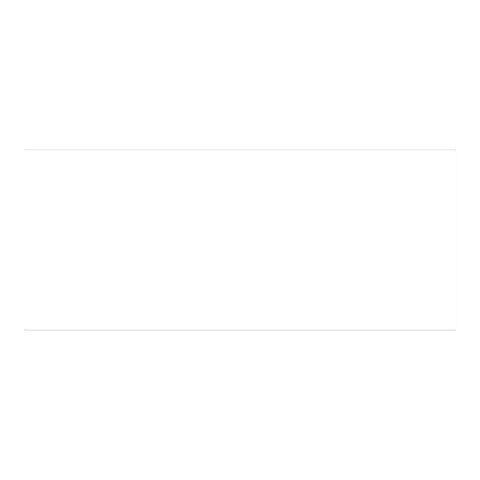 <?xml version="1.0" encoding="UTF-8"?>
<svg xmlns="http://www.w3.org/2000/svg" width="480" height="480" viewBox="0 0 480 480"><rect width="100%" height="100%" fill="white"/><g stroke="black" fill="none" stroke-linecap="round" stroke-linejoin="round"><path stroke-width="0.72" d="M456 330L456 150L24 150L24 330L456 330"/></g></svg>
